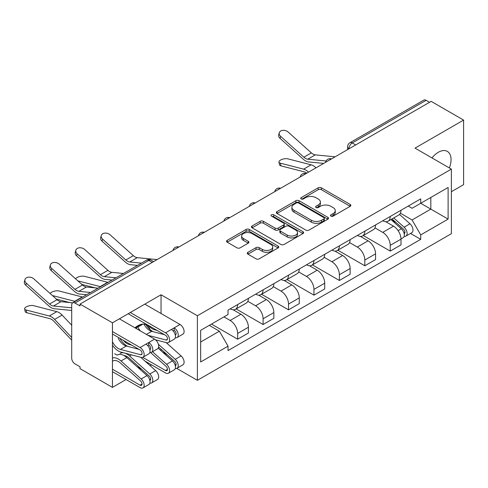<?xml version="1.0" encoding="UTF-8"?>
<svg xmlns="http://www.w3.org/2000/svg" width="488" height="488" viewBox="0 0 488 488"><rect width="100%" height="100%" fill="white"/><g stroke="black" fill="none" stroke-linecap="round" stroke-linejoin="round"><path stroke-width="0.73" d="M330.949 216.117A1.586 0.915 0 0 0 333.188 216.117L350.189 206.302A2.263 1.305 0 0 0 350.854 205.375A2.263 1.305 0 0 0 350.189 204.454L321.391 187.825A2.263 1.305 0 0 0 318.188 187.825L301.188 197.64A1.586 0.915 0 0 0 300.724 198.287A1.586 0.915 0 0 0 301.188 198.933A1.586 0.915 0 0 0 303.426 198.933L305.628 197.664A7.241 4.178 0 0 1 315.87 197.664L318.267 199.049A7.241 4.178 0 0 1 320.39 202.001A7.241 4.178 0 0 1 318.267 204.96L316.065 206.229A1.586 0.915 0 0 0 315.602 206.875A1.586 0.915 0 0 0 316.065 207.522A1.586 0.915 0 0 0 318.31 207.522L320.506 206.253A7.241 4.178 0 0 1 330.748 206.253L333.151 207.638A7.241 4.178 0 0 1 335.268 210.596A7.241 4.178 0 0 1 333.151 213.555L330.949 214.824A1.586 0.915 0 0 0 330.486 215.47A1.586 0.915 0 0 0 330.949 216.117L330.949 214.824M150.255 330.785A17.983 10.382 120 0 0 146.717 324.941A17.983 10.382 120 0 0 137.726 325.832A17.983 10.382 120 0 0 134.938 327.796M449.338 167.951A17.983 10.382 120 0 0 447.325 151.384A17.983 10.382 120 0 0 438.334 152.274A17.983 10.382 120 0 0 431.971 157.923M247.941 252.308A2.263 1.305 0 0 0 247.276 253.229A2.263 1.305 0 0 0 247.941 254.156L256.023 258.823A2.263 1.305 0 0 0 259.219 258.823L278.105 247.916A2.263 1.305 0 0 0 278.764 246.995A2.263 1.305 0 0 0 278.105 246.074L249.301 229.439A2.263 1.305 0 0 0 246.098 229.439L227.219 240.346A2.263 1.305 0 0 0 226.554 241.267A2.263 1.305 0 0 0 227.219 242.188L236.979 247.825A2.263 1.305 0 0 0 240.181 247.825L248.264 243.158A2.263 1.305 0 0 0 248.923 242.237A2.263 1.305 0 0 0 248.264 241.316L243.421 238.516A6.051 3.495 0 0 1 241.645 236.046A6.051 3.495 0 0 1 245.385 232.819A6.051 3.495 0 0 1 251.979 233.575L270.944 244.525A6.051 3.495 0 0 1 272.719 246.995A6.051 3.495 0 0 1 268.979 250.222A6.051 3.495 0 0 1 262.385 249.466L259.219 247.642A2.263 1.305 0 0 0 256.023 247.642L247.941 252.308L247.941 254.156M197.39 315.76L161.04 294.77L112.46 322.818L80.02 304.091L431.16 101.358L463.6 120.091L415.02 148.132L451.376 169.123L197.39 315.76L197.39 380.323L451.376 233.691L451.376 169.123M305.787 230.086A2.263 1.305 0 0 0 308.989 230.086L327.869 219.185A2.263 1.305 0 0 0 328.534 218.264A2.263 1.305 0 0 0 327.869 217.343L299.065 200.708A2.263 1.305 0 0 0 295.868 200.708L276.983 211.615A2.263 1.305 0 0 0 276.324 212.536A2.263 1.305 0 0 0 276.983 213.457L305.787 230.086M272.097 216.459A1.586 0.915 0 0 1 273.701 216.684L273.701 214.799L302.987 231.709A2.263 1.305 0 0 1 303.652 232.63A2.263 1.305 0 0 1 302.987 233.551L284.108 244.457A2.263 1.305 0 0 1 280.905 244.457L252.101 227.823L252.101 225.981A2.263 1.305 0 0 0 251.436 226.902A2.263 1.305 0 0 0 252.101 227.823M252.101 225.981L260.183 221.314A2.263 1.305 0 0 1 263.38 221.314L275.061 228.055A2.263 1.305 0 0 0 278.264 228.055L283.626 224.962A2.263 1.305 0 0 0 284.284 224.041A2.263 1.305 0 0 0 283.626 223.114L271.462 216.093A1.586 0.915 0 0 1 270.999 215.446A1.586 0.915 0 0 1 271.975 214.604A1.586 0.915 0 0 1 273.701 214.799M112.46 322.818L112.46 387.387L80.02 368.654L80.02 366.775L74.963 363.853A4.612 2.66 -120 0 1 71.706 358.21L71.706 304.939A4.612 2.66 -120 0 1 72.657 302.822L60.976 301.694A8.528 4.923 60 0 1 57.047 299.705L33.825 278.861A5.301 3.77 15.6 0 0 28.609 277.147A5.301 3.77 15.6 0 0 24.967 279.6A5.301 3.77 15.6 0 0 26.328 283.186L25.76 285.218A5.301 3.77 -164.4 0 1 24.4 281.631L24.967 279.6M451.376 191.711L463.6 184.653L463.6 120.091M176.711 368.385L197.39 380.323M112.46 387.387L126.069 379.524M150.103 365.652L151.5 364.841M80.02 304.091L80.02 305.97L74.963 303.054A4.612 2.66 -120 0 0 72.657 302.822L146.504 260.189A4.612 2.66 60 0 1 148.809 260.421L74.963 303.054M355.679 144.936L352.257 142.96A4.612 2.66 60 0 0 349.951 142.728L423.798 100.095A4.612 2.66 60 0 1 426.103 100.321L352.257 142.96A4.612 2.66 120 0 0 348.999 148.608L348.999 148.791M429.531 102.297L426.103 100.321M390.241 216.465A10.608 6.124 60 0 1 388.045 221.229L398.806 215.013A10.608 6.124 -120 0 0 401.002 210.255M374.973 227.884L382.745 232.373A10.608 6.124 60 0 1 390.241 245.36L401.002 239.15A10.608 6.124 -120 0 0 393.505 226.157L385.801 221.711M401.002 239.15L401.002 244.891L390.241 251.1L363.273 235.527M388.045 221.229A10.608 6.124 60 0 1 382.824 220.747M390.241 245.36L390.241 251.1M364.81 231.147A10.608 6.124 60 0 1 362.615 235.911L373.375 229.696A10.608 6.124 -120 0 0 375.571 224.938M337.842 250.21L364.81 265.783L375.571 259.573L375.571 253.833A10.608 6.124 -120 0 0 368.074 240.84L360.37 236.393M362.615 235.911A10.608 6.124 60 0 1 357.393 235.429M349.542 242.566L357.314 247.056A10.608 6.124 60 0 1 364.81 260.043L364.81 265.783M339.38 245.83A10.608 6.124 60 0 1 337.184 250.588L347.944 244.378A10.608 6.124 -120 0 0 350.14 239.62M312.411 264.892L339.38 280.466L350.14 274.256L350.14 268.516A10.608 6.124 -120 0 0 342.643 255.523L334.939 251.076M337.184 250.588A10.608 6.124 60 0 1 331.962 250.112M324.111 257.249L331.883 261.739A10.608 6.124 60 0 1 339.38 274.726L339.38 280.466M313.949 260.513A10.608 6.124 60 0 1 311.753 265.271L322.513 259.061A10.608 6.124 -120 0 0 324.709 254.303M286.981 279.575L313.949 295.149L324.709 288.939L324.709 283.192A10.608 6.124 -120 0 0 317.206 270.206L309.508 265.759M311.753 265.271A10.608 6.124 60 0 1 306.531 264.795M298.68 271.932L306.452 276.421A10.608 6.124 60 0 1 313.949 289.408L313.949 295.149M288.518 275.195A10.608 6.124 60 0 1 286.322 279.953L297.082 273.744A10.608 6.124 -120 0 0 299.278 268.986M261.55 294.258L288.518 309.831L299.278 303.621L299.278 297.875A10.608 6.124 -120 0 0 291.775 284.888L284.077 280.441M286.322 279.953A10.608 6.124 60 0 1 281.1 279.478M273.25 286.615L281.021 291.104A10.608 6.124 60 0 1 288.518 304.091L288.518 309.831M263.087 289.878A10.608 6.124 60 0 1 260.891 294.636L271.651 288.426A10.608 6.124 -120 0 0 273.847 283.668M236.113 308.941L263.087 324.514L273.847 318.304L273.847 312.558A10.608 6.124 -120 0 0 266.344 299.571L258.646 295.124M260.891 294.636A10.608 6.124 60 0 1 255.669 294.16M247.819 301.297L255.59 305.781A10.608 6.124 60 0 1 263.087 318.774L263.087 324.514M237.656 304.561A10.608 6.124 60 0 1 235.46 309.319L246.22 303.109A10.608 6.124 -120 0 0 248.416 298.351M211.493 324.087L237.656 339.197L248.416 332.987L248.416 327.241A10.608 6.124 -120 0 0 240.913 314.254L233.215 309.807M235.46 309.319A10.608 6.124 60 0 1 230.238 308.843M223.961 316.889L230.159 320.464A10.608 6.124 60 0 1 237.656 333.457L237.656 339.197M408.255 206.064L412.085 208.278L448.112 187.477L430.831 197.451L430.831 209.126L412.085 219.948L400.404 213.201M200.653 342.021L219.399 331.193L228.036 346.163L200.653 361.974L200.653 330.345L228.036 314.534L228.036 310.112L420.723 198.866L420.723 203.289L448.112 219.1L420.723 234.911L412.085 219.948M448.112 187.477L448.112 219.1M228.036 346.163L228.036 350.585L420.723 239.334L420.723 234.911M161.04 294.77L161.04 313.503M161.04 349.195L161.04 350.726M125.941 341.801A17.983 10.382 120 0 0 125.709 342.661M125.263 344.796A17.983 10.382 120 0 0 125.148 345.62M219.399 331.193L209.291 325.362M410.512 233.441L420.723 239.334M331.584 216.336L333.151 215.434A7.241 4.178 0 0 0 335.268 212.481L335.268 210.596M320.39 202.001L320.39 203.886A7.241 4.178 0 0 1 318.267 206.845L316.7 207.748M350.158 206.32L321.391 189.704A2.263 1.305 0 0 0 318.188 189.704L301.822 199.159M327.838 219.204L299.065 202.593A2.263 1.305 0 0 0 295.868 202.593L277.013 213.476M323.867 218.911A1.586 0.915 0 0 0 324.331 218.264A1.586 0.915 0 0 0 323.867 217.618L298.583 203.02A1.586 0.915 0 0 0 296.344 203.02L294.026 204.362A7.241 4.178 0 0 0 291.903 207.315A7.241 4.178 0 0 0 294.026 210.273L311.307 220.253A7.241 4.178 0 0 0 321.549 220.253L323.867 218.911L323.867 220.796A1.586 0.915 0 0 0 324.331 220.149L324.331 218.264M291.903 207.315L291.903 209.2A7.241 4.178 0 0 0 294.026 212.158L294.026 210.273M323.867 220.796L321.549 222.131A7.241 4.178 0 0 1 311.307 222.131L294.026 212.158M252.131 227.841L260.183 223.193L260.183 221.314M284.284 224.041L284.284 225.92A2.263 1.305 0 0 1 283.626 226.847L278.264 229.939A2.263 1.305 0 0 1 275.061 229.939L263.38 223.193A2.263 1.305 0 0 0 260.183 223.193M273.701 216.684L302.957 233.569M287.182 235.057A6.051 3.495 0 0 0 293.782 235.814A6.051 3.495 0 0 0 297.521 232.581A6.051 3.495 0 0 0 295.746 230.11L289.067 226.255A2.263 1.305 0 0 0 285.864 226.255L280.502 229.348A2.263 1.305 0 0 0 279.844 230.275A2.263 1.305 0 0 0 280.502 231.196L287.182 235.057L287.182 236.936A6.051 3.495 0 0 0 293.782 237.693A6.051 3.495 0 0 0 297.521 234.466L297.521 232.581M279.844 230.275L279.844 232.154A2.263 1.305 0 0 0 280.502 233.081L280.502 231.196M287.182 236.936L280.502 233.081M272.719 246.995L272.719 248.88A6.051 3.495 0 0 1 268.979 252.107A6.051 3.495 0 0 1 262.385 251.351L259.219 249.527A2.263 1.305 0 0 0 256.023 249.527L247.971 254.175M241.645 236.046L241.645 237.93A6.051 3.495 0 0 0 243.421 240.401L243.421 238.516M248.233 243.176L243.421 240.401M278.075 247.934L249.301 231.324A2.263 1.305 0 0 0 246.098 231.324L227.249 242.207M280.96 165.865A5.301 2.135 168.1 0 1 279.52 164.791L278.953 162.107A5.301 2.135 -11.9 0 0 280.393 163.175L280.96 165.865L304.189 171.837A8.528 4.923 -120 0 1 306.775 173.173M316.01 167.841A11.529 6.655 -120 0 0 311.118 164.822L287.889 158.85A5.301 2.135 -11.9 0 0 281.991 159.411A5.301 2.135 -11.9 0 0 278.953 162.107M390.98 219.533L401.337 228.78A5.764 3.331 60 0 1 403.149 237.693L400.996 238.937M391.254 219.777L396.128 222.595M392.023 218.929L403.552 229.22A2.769 1.598 60 0 1 404.424 233.496A2.769 1.598 60 0 1 404.168 233.599M393.749 217.935L404.113 227.182A5.764 3.331 60 0 1 405.918 236.094A5.764 3.331 60 0 1 404.18 236.277M399.526 214.464L409.981 223.791A5.764 3.331 60 0 1 411.787 232.703L405.918 236.094M308.514 172.166A11.529 6.655 -120 0 0 303.621 169.153L280.393 163.175M335.103 156.813L315.285 154.867A8.528 4.923 60 0 1 311.356 152.884L288.134 132.034A5.301 3.77 15.6 0 0 282.918 130.32A5.301 3.77 15.6 0 0 279.276 132.773A5.301 3.77 15.6 0 0 280.637 136.365L280.069 138.397A5.301 3.77 -164.4 0 1 278.709 134.804L279.276 132.773M326.088 160.997L307.782 159.198A8.528 4.923 60 0 1 303.859 157.209L280.637 136.365M323.684 163.407L308.593 161.924A11.529 6.655 60 0 1 303.292 159.24L280.069 138.397M108.055 282.387A11.529 6.655 -120 0 0 107.671 282.277L84.442 276.306A5.301 2.135 -11.9 0 0 79.312 276.623A5.301 2.135 -11.9 0 0 75.622 278.868M95.221 287.877L81.819 284.431M100.552 286.718A11.529 6.655 -120 0 0 100.174 286.608L77.854 280.868M82.624 297.07A11.529 6.655 -120 0 0 82.24 296.96L59.011 290.988A5.301 2.135 -11.9 0 0 53.881 291.305A5.301 2.135 -11.9 0 0 50.191 293.55M142.74 357.338L165.517 370.49A2.769 1.598 -120 0 0 166.902 370.63A2.769 1.598 -120 0 0 166.036 366.348L150.517 352.501M158.173 348.176L172.459 360.925A5.764 3.331 60 0 1 174.271 369.837L168.403 373.222A5.764 3.331 60 0 1 165.517 372.936L144.985 361.083M152.488 351.726L166.591 364.31A5.764 3.331 60 0 1 168.403 373.222M162.376 351.921L167.25 354.733M158.606 347.023L174.674 361.358A2.769 1.598 60 0 1 175.546 365.64A2.769 1.598 60 0 1 175.29 365.738M158.38 344.284L175.235 359.32A5.764 3.331 60 0 1 177.04 368.233A5.764 3.331 60 0 1 175.302 368.422M166.146 342.588L181.103 355.935A5.764 3.331 60 0 1 182.909 364.847L177.04 368.233M69.79 302.56L56.388 299.113M75.121 301.401A11.529 6.655 -120 0 0 74.743 301.291L52.423 295.551M26.651 312.686A5.301 2.135 168.1 0 1 25.211 311.618L24.644 308.928A5.301 2.135 -11.9 0 0 26.084 310.002L26.651 312.686L49.88 318.658A8.528 4.923 -120 0 1 53.802 321.202L71.706 340.118M71.706 325.215L62.11 315.083A11.529 6.655 -120 0 0 56.809 311.643L33.581 305.671A5.301 2.135 -11.9 0 0 27.682 306.238A5.301 2.135 -11.9 0 0 24.644 308.928M112.46 369.221L140.087 385.172A2.769 1.598 -120 0 0 141.471 385.306A2.769 1.598 -120 0 0 140.605 381.03L120.426 363.023A10.834 6.259 -120 0 0 112.99 361.01M117.358 355.026A13.835 7.985 60 0 1 126.849 357.6L147.028 375.601A5.764 3.331 60 0 1 148.84 384.52L142.972 387.905A5.764 3.331 60 0 1 140.087 387.618L112.46 371.667M112.46 357.997A13.835 7.985 60 0 1 120.981 360.986L141.16 378.993A5.764 3.331 60 0 1 142.972 387.905M114.656 353.739L117.126 355.16M136.945 366.604L141.819 369.416M123.94 355.526A10.834 6.259 60 0 1 129.064 358.033L149.243 376.041A2.769 1.598 60 0 1 150.115 380.323A2.769 1.598 60 0 1 149.859 380.42M120.133 353.428A13.835 7.985 60 0 1 129.619 355.996L149.804 374.003A5.764 3.331 60 0 1 151.609 382.915A5.764 3.331 60 0 1 149.871 383.104M140.715 357.271L155.672 370.618A5.764 3.331 60 0 1 157.478 379.53L151.609 382.915M71.706 337.47L54.613 319.414A11.529 6.655 -120 0 0 49.312 315.974L26.084 310.002M157.087 259.592L137.268 257.646A8.528 4.923 60 0 1 133.34 255.657L110.117 234.813A5.301 3.77 15.6 0 0 104.902 233.099A5.301 3.77 15.6 0 0 101.26 235.551A5.301 3.77 15.6 0 0 102.62 239.138L102.053 241.17A5.301 3.77 -164.4 0 1 100.693 237.583L101.26 235.551M141.428 263.117L129.765 261.977A8.528 4.923 60 0 1 125.843 259.988L102.62 239.138M137.506 265.387L130.577 264.703A11.529 6.655 60 0 1 125.276 262.019L102.053 241.17M123.501 273.475L111.837 272.328A8.528 4.923 60 0 1 107.909 270.34L84.686 249.496A5.301 3.77 15.6 0 0 79.471 247.782A5.301 3.77 15.6 0 0 75.829 250.234A5.301 3.77 15.6 0 0 77.189 253.821L76.622 255.852A5.301 3.77 -164.4 0 1 75.262 252.266L75.829 250.234M115.998 277.8L104.334 276.659A8.528 4.923 60 0 1 100.412 274.671L77.189 253.821M112.075 280.069L105.146 279.386A11.529 6.655 60 0 1 99.845 276.702L76.622 255.852M98.07 288.158L86.407 287.011A8.528 4.923 60 0 1 82.478 285.022L59.255 264.179A5.301 3.77 15.6 0 0 54.04 262.465A5.301 3.77 15.6 0 0 50.398 264.917A5.301 3.77 15.6 0 0 51.758 268.504L51.191 270.535A5.301 3.77 -164.4 0 1 49.831 266.948L50.398 264.917M175.29 335.055A2.769 1.598 -120 0 0 175.546 334.957A2.769 1.598 -120 0 0 175.967 332.737A2.769 1.598 -120 0 0 174.161 330.303L174.161 327.857L180.029 324.465L144.814 304.134M157.093 330.425L154.495 329.742L155.202 329.333M148.73 325.6A10.834 6.259 -120 0 0 154.495 329.742M145.857 324.532A13.835 7.985 -120 0 0 153.232 331.736M175.302 337.739A5.764 3.331 -120 0 0 177.04 337.55A5.764 3.331 -120 0 0 177.925 332.932A5.764 3.331 -120 0 0 174.161 327.857L171.392 329.455A5.764 3.331 -120 0 1 175.155 334.53A5.764 3.331 -120 0 1 174.271 339.154L168.403 342.539A5.764 3.331 -120 0 0 169.287 337.922A5.764 3.331 -120 0 0 165.517 332.84L130.308 312.515M177.04 337.55L182.909 334.164A5.764 3.331 -120 0 0 183.793 329.546A5.764 3.331 -120 0 0 180.029 324.465M173.124 330.901L174.161 330.303M128.191 313.735L165.517 335.286A2.769 1.598 60 0 1 167.329 337.726A2.769 1.598 60 0 1 166.902 339.947A2.769 1.598 60 0 1 166.036 340.026L147.852 335.256M164.48 334.689L151.725 331.34A10.834 6.259 -120 0 1 143.929 324.117M140.398 330.949A10.834 6.259 60 0 1 137.836 327.064L142.953 324.111M142.203 324.185L136.176 327.625A13.835 7.985 -120 0 0 136.853 328.906M137.836 327.064L136.176 327.625M155.519 339.8L166.591 342.71A5.764 3.331 -120 0 0 168.403 342.539M90.567 292.483L78.903 291.342A8.528 4.923 60 0 1 74.981 289.353L51.758 268.504M86.644 294.746L79.715 294.069A11.529 6.655 60 0 1 74.414 291.385L51.191 270.535M149.859 349.737A2.769 1.598 -120 0 0 150.115 349.64A2.769 1.598 -120 0 0 150.536 347.419A2.769 1.598 -120 0 0 148.73 344.985L148.73 342.533L154.598 339.148L119.383 318.816M131.662 345.108L129.064 344.424L129.771 344.016M123.299 340.282A10.834 6.259 -120 0 0 129.064 344.424M119.908 338.318A13.835 7.985 -120 0 0 127.801 346.419M149.871 352.421A5.764 3.331 -120 0 0 151.609 352.232A5.764 3.331 -120 0 0 152.494 347.615A5.764 3.331 -120 0 0 148.73 342.533L145.961 344.138A5.764 3.331 -120 0 1 149.724 349.213A5.764 3.331 -120 0 1 148.84 353.837L142.972 357.222A5.764 3.331 -120 0 0 143.856 352.604A5.764 3.331 -120 0 0 140.087 347.523L112.46 331.572M151.609 352.232L157.478 348.847A5.764 3.331 -120 0 0 158.362 344.229A5.764 3.331 -120 0 0 154.598 339.148M147.693 345.583L148.73 344.985M112.46 334.018L140.087 349.969A2.769 1.598 60 0 1 141.898 352.409A2.769 1.598 60 0 1 141.471 354.623A2.769 1.598 60 0 1 140.605 354.709L120.426 349.414A10.834 6.259 60 0 1 112.46 341.85M139.049 349.371L126.294 346.022A10.834 6.259 -120 0 1 118.273 338.361M112.46 345.242A13.835 7.985 -120 0 0 120.981 352.098L141.16 357.393A5.764 3.331 -120 0 0 142.972 357.222M71.706 307.812L53.473 306.019A8.528 4.923 60 0 1 49.55 304.036L26.328 283.186M71.706 310.459L54.284 308.751A11.529 6.655 60 0 1 48.983 306.067L25.76 285.218M349.158 148.7L348.999 148.608A4.612 2.66 0 0 1 347.645 146.723L347.645 149.572M263.087 318.774L273.847 312.558M288.518 304.091L299.278 297.875M313.949 289.408L324.709 283.192M339.38 274.726L350.14 268.516M364.81 260.043L375.571 253.833M237.656 333.457L248.416 327.241M230.159 320.464L240.913 314.254M255.59 305.781L266.344 299.571M281.021 291.104L291.775 284.888M306.452 276.421L317.206 270.206M331.883 261.739L342.643 255.523M357.314 247.056L368.074 240.84M382.745 232.373L393.505 226.157M331.108 159.125A4.612 2.66 120 0 0 329.071 160.302M305.677 173.807A4.612 2.66 120 0 0 303.64 174.985M280.246 188.49A4.612 2.66 120 0 0 278.209 189.667M254.815 203.173A4.612 2.66 120 0 0 252.778 204.344M229.384 217.855A4.612 2.66 120 0 0 227.347 219.027M203.954 232.538A4.612 2.66 120 0 0 201.916 233.709M178.523 247.221A4.612 2.66 120 0 0 176.485 248.392M152.232 262.398L148.809 260.421A4.612 2.66 120 0 1 151.115 260.189A4.612 4.612 0 0 0 146.504 260.189M333.151 215.434L333.151 213.555M316.065 207.522L316.065 206.229M318.267 206.845L318.267 204.96M301.188 198.933L301.188 197.64M318.188 189.704L318.188 187.825M321.391 189.704L321.391 187.825M350.189 206.302L350.189 204.454M276.983 213.457L276.983 211.615M295.868 202.593L295.868 200.708M299.065 202.593L299.065 200.708M327.869 219.185L327.869 217.343M311.307 222.131L311.307 220.253M321.549 222.131L321.549 220.253M263.38 223.193L263.38 221.314M275.061 229.939L275.061 228.055M278.264 229.939L278.264 228.055M283.626 226.847L283.626 224.962M302.987 233.551L302.987 231.709M256.023 249.527L256.023 247.642M259.219 249.527L259.219 247.642M262.385 251.351L262.385 249.466M248.264 243.158L248.264 241.316M227.219 242.188L227.219 240.346M246.098 231.324L246.098 229.439M249.301 231.324L249.301 229.439M278.105 247.916L278.105 246.074M401.337 228.78L398.11 230.647M404.997 232.233L403.954 232.831M409.981 223.791L404.113 227.182M311.118 164.822L303.621 169.153M307.782 159.198L315.285 154.867M303.859 157.209L311.356 152.884M107.671 282.277L100.174 286.608M167.476 369.361L165.517 370.49M172.459 360.925L166.591 364.31M176.119 364.371L175.076 364.969M157.002 340.191L156.319 340.581M181.103 355.935L175.235 359.32M82.24 296.96L74.743 301.291M142.045 384.044L140.087 385.172M126.849 357.6L120.981 360.986M147.028 375.601L141.16 378.993M150.688 379.054L149.645 379.652M131.571 354.874L129.619 355.996M155.672 370.618L149.804 374.003M56.809 311.643L49.312 315.974M62.11 315.083L54.613 319.414M129.765 261.977L137.268 257.646M125.843 259.988L133.34 255.657M104.334 276.659L111.837 272.328M100.412 274.671L107.909 270.34M175.21 334.725L176.046 334.243M166.036 340.026L167.408 339.233M146.4 334.414L151.725 331.34M165.517 332.84L171.392 329.455M78.903 291.342L86.407 287.011M74.981 289.353L82.478 285.022M149.779 349.408L150.615 348.926M140.605 354.709L141.977 353.916M120.426 349.414L126.294 346.022M140.087 347.523L145.961 344.138M53.473 306.019L60.976 301.694M49.55 304.036L57.047 299.705M331.498 158.899A4.612 4.612 0 0 0 325.581 162.315M306.067 173.582A4.612 4.612 0 0 0 300.151 176.998M280.637 188.264A4.612 4.612 0 0 0 274.72 191.68M255.206 202.947A4.612 4.612 0 0 0 249.289 206.363M229.775 217.63A4.612 4.612 0 0 0 223.858 221.046M204.344 232.312A4.612 4.612 0 0 0 198.427 235.728M178.913 246.995A4.612 4.612 0 0 0 172.996 250.411M153.586 261.617L151.115 260.189M349.951 142.728A4.612 4.612 0 0 0 347.645 146.723"/></g></svg>
